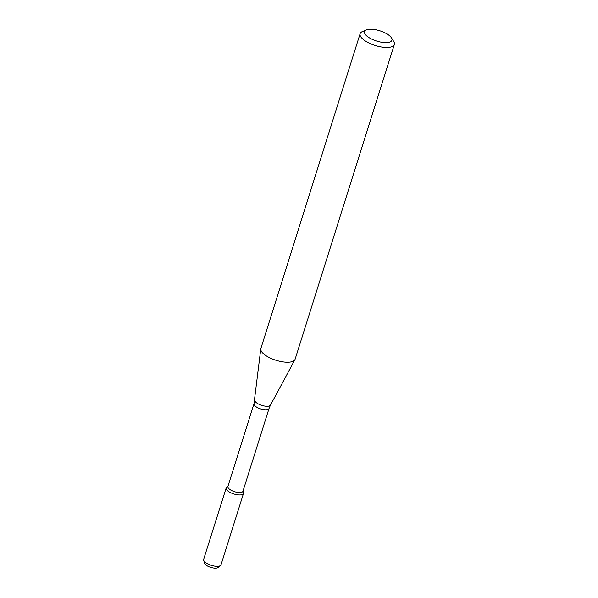 <?xml version="1.0" encoding="UTF-8"?>
<svg xmlns="http://www.w3.org/2000/svg" width="598" height="598" viewBox="0 0 598 598"><rect width="100%" height="100%" fill="white"/><g stroke="black" fill="none" stroke-linecap="round" stroke-linejoin="round"><path stroke-width="0.9" d="M243.05 490.913L243.506 492.603A9.09 3.409 -162.5 0 1 241.069 494.852A9.09 3.409 -162.5 0 1 230.17 492.453A9.09 3.409 -162.5 0 1 226.649 487.288L227.995 486.167M253.986 403.717A7.894 2.96 -162.5 0 0 258.239 407.993A7.894 2.96 -162.5 0 0 266.932 409.697A7.894 2.96 -162.5 0 0 269.048 408.464L242.945 491.25A7.894 2.96 -162.5 0 1 240.83 492.475A7.894 2.96 -162.5 0 1 232.144 490.771A7.894 2.96 -162.5 0 1 227.89 486.495L253.986 403.717L260.773 348.933A17.94 6.72 -162.5 0 1 260.877 348.462L360.123 33.697A17.94 6.72 -162.5 0 1 362.395 31.567L366.365 29.9A14.352 5.375 -162.5 0 1 379.85 30.79A14.352 5.375 -162.5 0 1 391.406 37.794A14.352 5.375 -162.5 0 1 388.072 42.473A14.352 5.375 -162.5 0 1 369.841 38.115A14.352 5.375 -162.5 0 1 366.365 29.9M391.406 37.794L393.701 41.441A17.94 6.72 -162.5 0 1 394.344 44.491L295.098 359.256A17.94 6.72 -162.5 0 1 294.911 359.697A17.94 6.72 -162.5 0 1 290.284 362.044A17.94 6.72 -162.5 0 1 271.103 358.434A17.94 6.72 -162.5 0 1 260.773 348.933M394.344 44.491A17.94 6.72 -162.5 0 1 389.53 47.279A17.94 6.72 -162.5 0 1 369.788 43.415A17.94 6.72 -162.5 0 1 360.123 33.697M220.52 565.514L218.128 567.509A7.363 2.758 -162.5 0 1 216.543 568.1A7.363 2.758 -162.5 0 1 209.21 566.844A7.363 2.758 -162.5 0 1 204.471 563.196L203.656 560.191A9.09 3.409 -162.5 0 1 203.656 559.362L226.171 487.968A9.09 3.409 -162.5 0 0 231.067 492.894A9.09 3.409 -162.5 0 0 241.069 494.852A9.09 3.409 -162.5 0 0 243.506 493.44L220.998 564.826A9.09 3.409 -162.5 0 1 220.52 565.514A9.09 3.409 -162.5 0 1 218.562 566.246A9.09 3.409 -162.5 0 1 209.509 564.699A9.09 3.409 -162.5 0 1 203.656 560.191M269.048 408.464L270.46 405.108A8.26 3.095 -162.5 0 1 268.338 406.192A8.26 3.095 -162.5 0 1 259.51 404.525A8.26 3.095 -162.5 0 1 254.755 400.152M270.46 405.108L294.911 359.697"/></g></svg>
